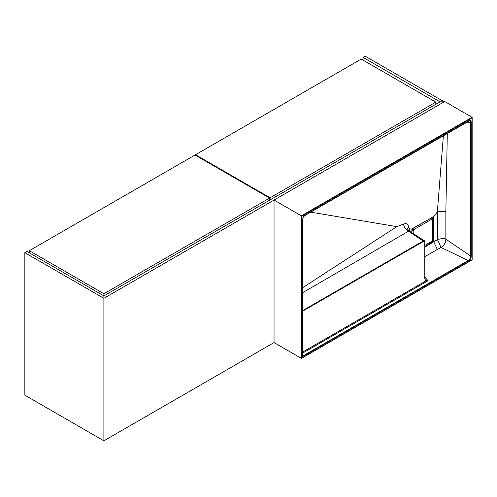 <?xml version="1.0" encoding="UTF-8"?>
<svg xmlns="http://www.w3.org/2000/svg" width="497" height="497" viewBox="0 0 497 497"><rect width="100%" height="100%" fill="white"/><g stroke="black" fill="none" stroke-linecap="round" stroke-linejoin="round"><path stroke-width="0.75" d="M444.206 101.823L365.165 56.186L363.065 57.404L440.007 101.823L444.206 101.823L440.007 101.823L103.892 295.877L26.95 251.457L24.85 252.669L103.892 298.299L103.892 295.877L103.892 298.299L444.206 101.823M363.065 60.131L363.065 57.404M301.884 216.133L301.884 358.039L472.038 259.794L472.038 117.286L472.038 117.888L301.884 216.133L301.356 215.828L472.038 117.286L444.734 101.518L274.046 200.061L274.046 342.57L103.892 440.814L24.85 395.177L24.85 252.669M103.892 440.814L103.892 298.299L103.892 440.814M435.807 104.246L435.807 102.127L361.226 59.068L195.532 154.729L195.532 155.337M435.807 102.127L270.107 197.787L195.532 154.729M270.107 197.787L270.107 199.912M269.585 200.21L269.585 198.092L103.892 293.752L103.892 295.877M103.892 293.752L29.317 250.699L29.317 252.818M269.585 198.092L195.01 155.033L29.317 250.699M302.841 355.982L468.186 260.521L441.056 247.45L437.323 249.444L433.701 241.697L433.701 240.579L433.21 240.418L433.21 217.891A2.97 1.715 120 0 0 432.825 217.506A2.97 1.715 120 0 0 432.489 217.382M411.87 230.21L411.907 229.173L414.02 227.676L433.701 216.586L437.335 211.946L443.392 135.538M432.291 217.363L432.682 217.177A3.342 1.932 -60 0 1 433.701 217.767L433.695 240.573A3.342 1.932 -60 0 1 432.775 242.232L424.892 247.139M310.7 212.144L396.811 226.632L403.409 224.122C406.304 222.967 408.031 223.83 408.59 226.719L409.366 228.744L411.907 229.173M302.841 287.589L396.811 226.632M274.046 342.57L301.356 358.337L301.884 358.039L301.356 358.337L301.356 215.828L274.046 200.061M468.18 121.169L468.373 120.988C470.311 119.796 471.249 120.342 471.193 122.616L471.193 256.061C471.255 258.254 470.317 259.875 468.379 260.931L302.729 356.566L302.729 219.873C302.667 217.674 303.605 216.052 305.549 214.996L468.373 120.988L305.537 215.071M424.892 277.127L428.023 280.718L425.538 281.122L424.78 278.637L424.78 241.896L423.73 241.287L302.841 311.066M447.3 133.277L445.852 211.374L445.852 239.138L470.746 256.092L470.746 122.647L465.391 122.84M433.21 217.891L433.695 217.779L433.701 216.586M302.841 309.681L303.207 310.277L423.475 240.834L424.432 240.759L424.78 241.896M407.453 228.943L409.025 230.912L302.841 292.571M424.892 246.549L432.384 241.89L432.775 242.232L437.497 239.672L437.335 211.946M468.379 260.931L468.186 260.521C470.007 259.602 470.858 258.123 470.746 256.092L471.193 256.061M445.852 239.138C445.71 242.76 444.113 245.53 441.056 247.45L437.497 239.672C441.392 238.411 444.175 238.231 445.852 239.138M409.025 230.912L424.432 240.759L424.892 241.741L424.892 278.482L425.513 280.693L428.023 280.718L302.841 352.994M302.841 310.482L303.207 310.277L303.462 310.724M305.357 215.176L305.357 215.176C303.599 216.139 302.741 217.624 302.791 219.618L302.791 219.618M471.193 122.616L470.746 122.647L469.895 120.541L468.367 121.063M437.497 211.797L445.852 211.374M407.453 228.881L408.59 226.719M423.73 241.287L408.267 231.111C405.863 229.62 404.241 227.291 403.409 224.122M431.11 217.922L431.085 218.643M425.513 280.693L425.538 281.122L302.841 351.963M302.791 356.014L302.791 219.829M424.892 245.325L431.601 241.455A1.112 0.646 120 0 0 432.39 240.088L432.39 219.773A1.112 0.646 120 0 0 432.154 219.264A1.112 0.646 120 0 0 431.601 219.32L414.007 229.477A1.112 0.646 120 0 0 413.218 230.838L413.218 233.59M411.659 232.596L411.907 230.359A3.342 1.932 -60 0 1 412.926 228.583M437.323 249.444L424.892 256.62M409.366 228.744L409.366 231.13M431.607 243.257L430.284 242.213M432.39 238.572L433.962 239.187M432.384 241.89A2.97 1.715 120 0 0 433.21 240.418M431.458 217.723L433.962 218.873M413.218 230.838L412.05 230.167M414.007 229.477L412.839 228.8M431.601 219.32L430.147 218.481M411.758 232.658L411.988 230.328L413.939 227.831L432.409 217.394M432.402 217.394L432.825 217.506M301.623 358.312L472.15 259.856L472.15 117.528M469.895 120.541L305.469 215.164C303.4 216.562 302.524 218.077 302.841 219.724L302.841 356.2M432.154 219.264L430.47 218.289"/></g></svg>
